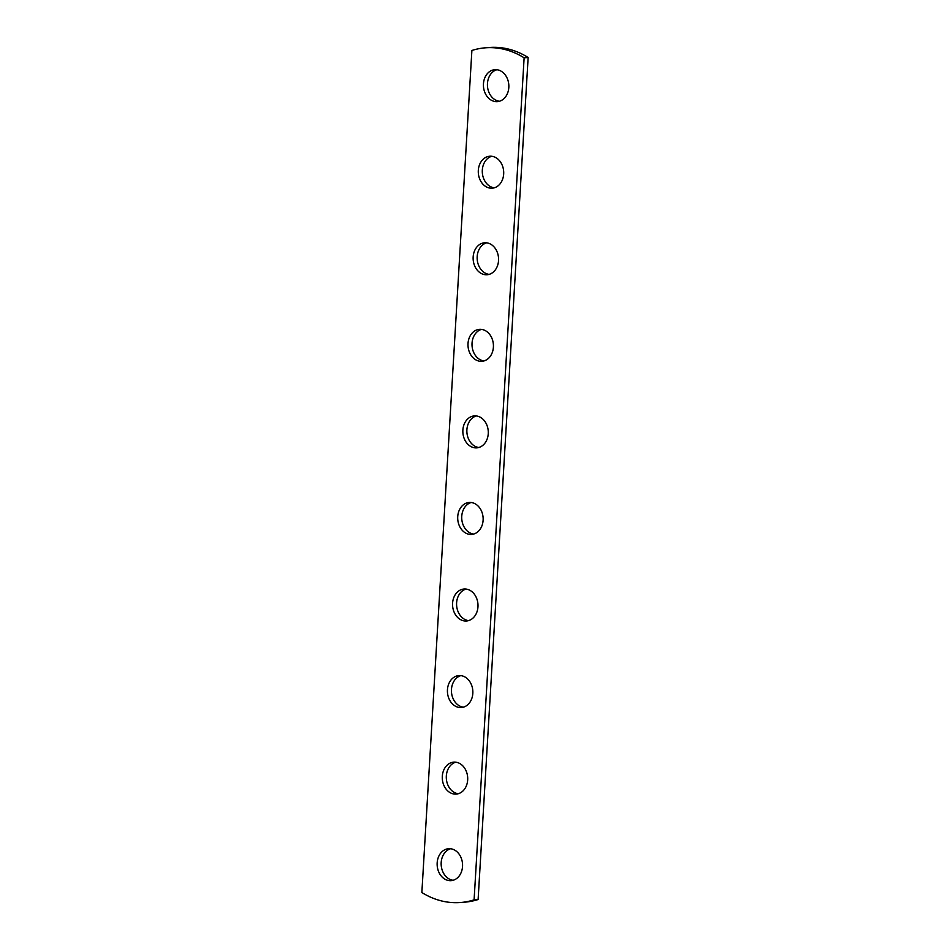 <?xml version="1.0" encoding="UTF-8"?>
<svg xmlns="http://www.w3.org/2000/svg" width="950" height="950" viewBox="0 0 950 950"><rect width="100%" height="100%" fill="white"/><g stroke="black" fill="none" stroke-linecap="round" stroke-linejoin="round"><path stroke-width="1.43" d="M460.667 902.5L464.681 902.179A94.276 74.694 -94.6 0 0 478.111 899.531L528.141 57.487A94.276 74.694 -94.6 0 0 489.333 47.5L485.319 47.821A94.276 74.694 -94.6 0 0 471.889 50.469L421.859 892.513A94.276 74.694 85.4 0 0 460.667 902.5A94.276 74.694 85.4 0 0 474.098 899.852L524.127 57.807A94.276 74.694 -94.6 0 0 485.319 47.821M453.114 880.282A16.031 12.694 85.4 0 1 452.924 880.258A16.031 12.694 85.4 0 1 441.204 865.236A16.031 12.694 85.4 0 1 450.597 848.742M458.256 793.725A16.031 12.694 85.4 0 1 458.066 793.701A16.031 12.694 85.4 0 1 446.346 778.679A16.031 12.694 85.4 0 1 455.751 762.185M463.398 707.168A16.031 12.694 85.4 0 1 463.208 707.144A16.031 12.694 85.4 0 1 451.488 692.123A16.031 12.694 85.4 0 1 460.892 675.616M468.54 620.611A16.031 12.694 85.4 0 1 468.35 620.587A16.031 12.694 85.4 0 1 456.629 605.566A16.031 12.694 85.4 0 1 466.034 589.059M473.682 534.054A16.031 12.694 85.4 0 1 473.492 534.031A16.031 12.694 85.4 0 1 461.771 519.009A16.031 12.694 85.4 0 1 471.176 502.503M478.824 447.497A16.031 12.694 85.4 0 1 478.634 447.474A16.031 12.694 85.4 0 1 466.913 432.452A16.031 12.694 85.4 0 1 476.318 415.946M483.966 360.941A16.031 12.694 85.4 0 1 483.776 360.917A16.031 12.694 85.4 0 1 472.055 345.883A16.031 12.694 85.4 0 1 481.46 329.389M489.108 274.384A16.031 12.694 85.4 0 1 488.918 274.348A16.031 12.694 85.4 0 1 477.197 259.326A16.031 12.694 85.4 0 1 486.602 242.832M494.249 187.815A16.031 12.694 85.4 0 1 494.059 187.791A16.031 12.694 85.4 0 1 482.339 172.769A16.031 12.694 85.4 0 1 491.744 156.275M499.403 101.258A16.031 12.694 85.4 0 1 499.201 101.234A16.031 12.694 85.4 0 1 487.481 86.212A16.031 12.694 85.4 0 1 496.886 69.718M528.141 57.487L524.127 57.807M448.911 880.579A16.031 12.694 85.4 0 1 437.131 864.286A16.031 12.694 85.4 0 1 448.578 848.694A16.031 12.694 85.4 0 1 450.799 848.766A16.031 12.694 85.4 0 1 462.567 865.058A16.031 12.694 85.4 0 1 451.119 880.65A16.031 12.694 85.4 0 1 448.911 880.579M454.053 794.022A16.031 12.694 85.4 0 1 442.272 777.729A16.031 12.694 85.4 0 1 453.72 762.137A16.031 12.694 85.4 0 1 455.941 762.209A16.031 12.694 85.4 0 1 467.709 778.501A16.031 12.694 85.4 0 1 456.261 794.093A16.031 12.694 85.4 0 1 454.053 794.022M459.194 707.465A16.031 12.694 85.4 0 1 447.414 691.172A16.031 12.694 85.4 0 1 458.862 675.581A16.031 12.694 85.4 0 1 461.082 675.652A16.031 12.694 85.4 0 1 472.863 691.944A16.031 12.694 85.4 0 1 461.415 707.536A16.031 12.694 85.4 0 1 459.194 707.465M464.336 620.908A16.031 12.694 85.4 0 1 452.556 604.604A16.031 12.694 85.4 0 1 464.004 589.024A16.031 12.694 85.4 0 1 466.224 589.083A16.031 12.694 85.4 0 1 478.004 605.388A16.031 12.694 85.4 0 1 466.557 620.967A16.031 12.694 85.4 0 1 464.336 620.908M469.478 534.351A16.031 12.694 85.4 0 1 457.698 518.047A16.031 12.694 85.4 0 1 469.146 502.467A16.031 12.694 85.4 0 1 471.366 502.526A16.031 12.694 85.4 0 1 483.146 518.831A16.031 12.694 85.4 0 1 471.699 534.411A16.031 12.694 85.4 0 1 469.478 534.351M474.62 447.794A16.031 12.694 85.4 0 1 462.84 431.49A16.031 12.694 85.4 0 1 474.287 415.91A16.031 12.694 85.4 0 1 476.508 415.969A16.031 12.694 85.4 0 1 488.288 432.274A16.031 12.694 85.4 0 1 476.841 447.854A16.031 12.694 85.4 0 1 474.62 447.794M479.762 361.226A16.031 12.694 85.4 0 1 467.982 344.933A16.031 12.694 85.4 0 1 479.429 329.341A16.031 12.694 85.4 0 1 481.65 329.412A16.031 12.694 85.4 0 1 493.43 345.705A16.031 12.694 85.4 0 1 481.983 361.297A16.031 12.694 85.4 0 1 479.762 361.226M484.904 274.669A16.031 12.694 85.4 0 1 473.124 258.376A16.031 12.694 85.4 0 1 484.583 242.784A16.031 12.694 85.4 0 1 486.792 242.856A16.031 12.694 85.4 0 1 498.572 259.148A16.031 12.694 85.4 0 1 487.124 274.74A16.031 12.694 85.4 0 1 484.904 274.669M490.046 188.112A16.031 12.694 85.4 0 1 478.277 171.819A16.031 12.694 85.4 0 1 489.725 156.227A16.031 12.694 85.4 0 1 491.934 156.299A16.031 12.694 85.4 0 1 503.714 172.591A16.031 12.694 85.4 0 1 492.266 188.183A16.031 12.694 85.4 0 1 490.046 188.112M495.188 101.555A16.031 12.694 85.4 0 1 483.419 85.263A16.031 12.694 85.4 0 1 494.867 69.671A16.031 12.694 85.4 0 1 497.076 69.742A16.031 12.694 85.4 0 1 508.856 86.034A16.031 12.694 85.4 0 1 497.408 101.626A16.031 12.694 85.4 0 1 495.188 101.555M478.111 899.531L474.098 899.852"/></g></svg>
